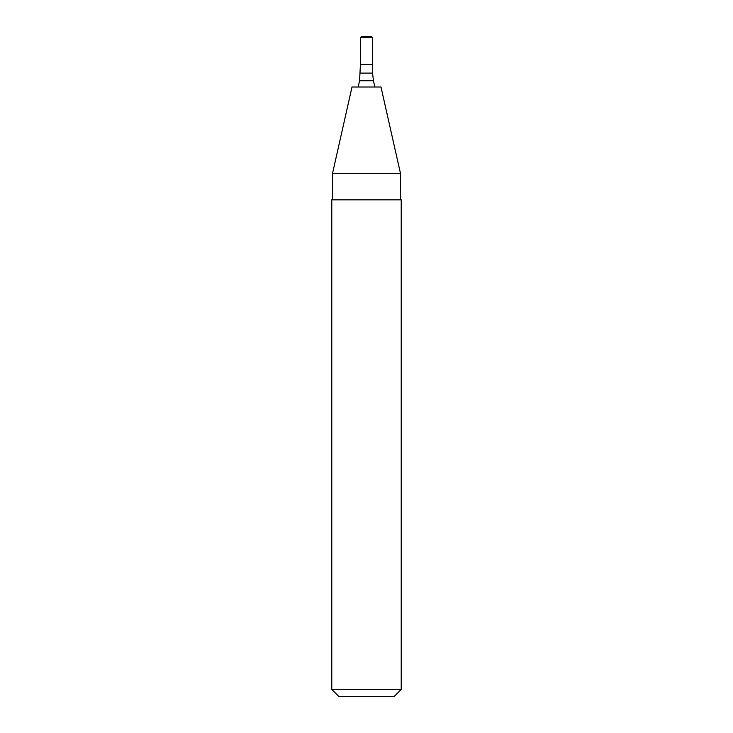 <?xml version="1.0" encoding="UTF-8"?>
<svg xmlns="http://www.w3.org/2000/svg" width="733" height="733" viewBox="0 0 733 733"><rect width="100%" height="100%" fill="white"/><g stroke="black" fill="none" stroke-linecap="round" stroke-linejoin="round"><path stroke-width="1.1" d="M331.783 689.405L338.719 696.35L394.281 696.35L401.217 689.405L401.217 199.843L331.783 199.843L331.783 689.405L401.217 689.405M400.53 173.62L380.995 86.998L352.005 86.998L332.47 173.62L400.53 173.62L400.53 199.843M374.838 86.998L373.427 80.74L359.573 80.74L360.425 64.431L372.575 64.431L372.575 37.52L371.704 36.65L361.296 36.65L360.425 37.52L372.575 37.52M360.425 37.52L360.425 64.431L372.575 64.431L372.575 73.108L360.425 73.108M373.427 80.74L372.575 73.108M359.573 80.74L358.162 86.998M332.47 199.843L332.47 173.62"/></g></svg>
